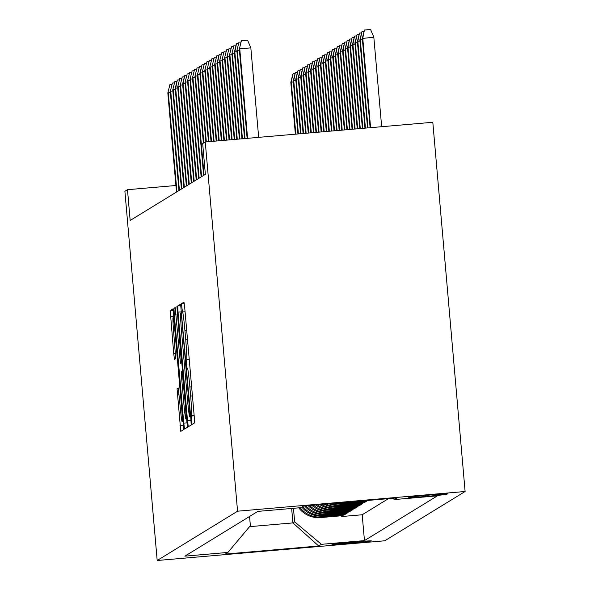 <?xml version="1.0" encoding="UTF-8"?>
<svg xmlns="http://www.w3.org/2000/svg" width="590" height="590" viewBox="0 0 590 590"><rect width="100%" height="100%" fill="white"/><g stroke="black" fill="none" stroke-linecap="round" stroke-linejoin="round"><path stroke-width="0.89" d="M191.433 420.382L191.964 424.505L194.538 422.927L194.257 416.739L184.744 308.017L183.977 302.124L181.403 303.703L182.472 311.955A19.404 0.811 -94.9 0 1 182.487 311.948A19.404 0.811 -94.9 0 1 184.935 330.806L185.732 339.87A19.404 0.811 -94.9 0 1 186.647 359.671L186.514 364.207L187.052 368.33L187.391 368.131A19.404 0.811 -94.9 0 0 187.391 368.131A19.404 0.811 -94.9 0 1 189.855 386.981L190.644 396.045A19.404 0.811 -94.9 0 1 191.566 415.847L191.433 420.382M371.339 540.912A19.772 0.413 175 0 0 371.353 540.897A19.772 0.413 175 0 0 352.031 542.173A19.772 0.413 175 0 0 331.978 544.327A19.772 0.413 175 0 0 331.964 544.341A19.772 0.413 175 0 0 351.279 543.066A19.772 0.413 175 0 0 371.339 540.912M177.059 388.781L180.776 431.371L183.638 429.616L183.35 423.428L173.077 308.813L170.215 310.561L173.726 353.594L174.493 359.494L175.717 358.742L173.829 334.279A16.225 0.679 -94.9 0 1 173.077 317.722A16.225 0.679 -94.9 0 1 175.127 333.483L181.388 405.065A16.225 0.679 -94.9 0 1 182.14 421.621A16.225 0.679 -94.9 0 1 180.097 405.854L178.283 388.036L177.059 388.781L178.453 388.663M237.564 511.198L205.261 141.984L202.672 143.577L205.364 174.345L130.169 220.468L127.477 189.7L124.888 191.285L157.191 560.5L237.564 511.198L465.112 491.492L384.739 540.794L157.191 560.5M187.539 420.862L188.306 426.754L191.167 424.999L190.88 418.812L180.599 304.197L177.738 305.945L178.025 312.139L187.539 420.862L191.02 420.559M187.399 427.308L184.545 429.063L183.778 423.17L174.264 314.448L173.976 308.253L175.201 307.508L179.825 357.488L180.592 363.381L181.41 362.887L176.912 306.461L187.399 427.308M341.522 515.771L341.588 516.545L343.07 515.63L320.621 517.577L321.609 516.973A24.714 24.684 -121.5 0 1 300.133 507.732M343.985 514.259L344.051 515.026L345.534 514.119L323.084 516.066L324.072 515.461A24.714 24.684 -121.5 0 1 302.818 506.486M346.455 512.747L346.522 513.514L347.997 512.607L325.555 514.554L326.536 513.949A24.714 24.684 -121.5 0 1 305.981 505.792M348.919 511.228L348.985 512.002L350.467 511.095L328.018 513.042L329.006 512.437A24.714 24.684 -121.5 0 1 309.595 505.483M351.382 509.716L351.448 510.49L352.931 509.583L330.481 511.53L331.469 510.925A24.714 24.684 -121.5 0 1 313.364 505.158M353.845 508.204L353.919 508.978L355.394 508.071L332.944 510.018L333.933 509.413A24.714 24.684 -121.5 0 1 317.324 504.811M356.316 506.692L356.382 507.466L357.857 506.559L335.415 508.506L336.396 507.901A24.714 24.684 -121.5 0 1 321.528 504.45M358.779 505.18L358.845 505.954L360.328 505.047L337.878 506.994L338.867 506.39A24.714 24.684 -121.5 0 1 326.064 504.052M361.242 503.668L361.316 504.443L362.791 503.536L340.342 505.483L341.33 504.878A24.714 24.684 -121.5 0 1 331.145 503.617M363.713 502.156L363.779 502.931L365.254 502.024L342.812 503.971L343.793 503.366A24.714 24.684 -121.5 0 1 337.362 503.078M366.176 500.645L366.243 501.419L367.725 500.512L345.393 502.378M409.29 497.223L408.745 497.554A19.153 0.398 175 0 0 408.73 497.577A19.153 0.398 175 0 0 427.448 496.338A19.153 0.398 175 0 0 446.881 494.258L447.419 493.919A19.153 0.398 175 0 0 447.434 493.904A19.153 0.398 175 0 0 428.724 495.135A19.153 0.398 175 0 0 409.29 497.223M341.588 516.545L362.194 514.76L364.45 540.602L437.426 495.836L394.378 499.568L392.837 498.27M364.45 540.602L321.403 544.327L318.689 545.993L225.21 554.091L227.924 552.424L184.877 556.156L257.852 511.39L300.9 507.666L303.614 505.999L397.092 497.901L394.378 499.568M366.243 501.419L343.793 503.366M363.779 502.931L341.33 504.878M361.316 504.443L338.867 506.39M358.845 505.954L336.396 507.901M356.382 507.466L333.933 509.413M353.919 508.978L331.469 510.925M351.448 510.49L329.006 512.437M348.985 512.002L326.536 513.949M346.522 513.514L324.072 515.461M344.051 515.026L321.609 516.973M362.194 514.76L388.449 498.653M291.659 508.462L292.92 522.902L294.646 521.848L293.466 508.307M205.261 141.984L432.809 122.278L465.112 491.492M175.916 185.503L127.477 189.7M249.548 526.663L292.92 522.902L318.689 545.993M249.563 516.471L250.367 525.683L227.924 552.424M343.498 502.547A24.714 24.684 58.5 0 0 345.275 502.459M334.648 503.314A24.714 24.684 58.5 0 0 342.812 503.971M329.028 503.801A24.714 24.684 58.5 0 0 340.342 505.483M324.198 504.214A24.714 24.684 58.5 0 0 337.878 506.994M319.81 504.598A24.714 24.684 58.5 0 0 335.415 508.506M315.716 504.952A24.714 24.684 58.5 0 0 332.944 510.018M311.837 505.291A24.714 24.684 58.5 0 0 330.481 511.53M308.135 505.608A24.714 24.684 58.5 0 0 328.018 513.042M304.58 505.918A24.714 24.684 58.5 0 0 325.555 514.554M301.829 507.09A24.714 24.684 58.5 0 0 323.084 516.066M298.769 507.85A24.714 24.684 58.5 0 0 320.621 517.577M294.646 521.848L321.403 544.327M190.157 416.702L181.609 316.941L181.071 312.818L180.717 313.032A19.404 0.811 -94.9 0 0 181.639 332.834L187.34 398.066A19.404 0.811 -94.9 0 0 189.788 416.924A19.404 0.811 -94.9 0 0 189.81 416.924L190.688 416.658M183.829 403.243A16.225 0.679 -94.9 0 0 185.88 419.011A16.225 0.679 -94.9 0 0 185.127 402.454L182.148 371.339L181.337 371.84L181.624 378.028L183.829 403.243M362.319 38.461L364.421 30.031L370.572 29.5L373.831 37.229L362.319 38.461L370.129 127.706M364.421 30.031L362.762 38.188L370.594 127.669M373.831 37.229L381.664 126.71M258.663 137.359L250.831 47.879L239.761 48.837L247.594 138.318M239.319 49.11L241.421 40.688L239.319 49.11L247.129 138.362M241.421 40.688L247.571 40.15L250.831 47.879M362.408 39.515L359.856 39.973L367.548 127.934M359.856 39.973L361.958 31.543L360.298 39.7L368.013 127.89M361.958 31.543L363.912 31.373M359.944 41.027L357.385 41.484L364.974 128.155M357.385 41.484L359.494 33.055L357.835 41.212L365.431 128.119M359.494 33.055L361.441 32.885M357.481 42.539L354.922 42.996L362.393 128.377M354.922 42.996L357.031 34.567L355.364 42.723L362.857 128.34M357.031 34.567L358.978 34.397M355.018 44.051L352.459 44.508L359.812 128.605M352.459 44.508L354.56 36.079L352.901 44.235L360.276 128.561M354.56 36.079L356.515 35.916M239.415 50.165L237.298 50.349L245.012 138.547M236.856 50.622L238.957 42.2L236.856 50.622L244.548 138.584M238.957 42.2L240.912 42.03M236.944 51.677L234.835 51.861L242.438 138.768M234.385 52.134L236.494 43.712L234.835 51.861L234.385 52.134L241.974 138.805M236.494 43.712L238.441 43.542M234.481 53.189L232.364 53.373L239.857 138.989M231.922 53.646L234.031 45.224L231.922 53.646L239.393 139.034M234.031 45.224L235.978 45.054M232.018 54.7L229.901 54.885L237.276 139.21M229.458 55.158L231.56 46.735L229.458 55.158L236.811 139.255M231.56 46.735L233.515 46.566M352.547 45.563L349.988 46.02L357.238 128.827M349.988 46.02L352.097 37.59L350.438 45.747L357.702 128.782M352.097 37.59L354.044 37.428M229.547 56.212L227.438 56.397L234.702 139.439M226.995 56.67L229.097 48.247L226.995 56.67L234.237 139.476M229.097 48.247L231.051 48.078M350.084 47.075L347.525 47.532L354.656 129.048M347.525 47.532L349.634 39.11L347.967 47.259L355.121 129.011M349.634 39.11L351.581 38.94M227.084 57.724L224.967 57.909L232.121 139.66M224.525 58.181L226.634 49.759L224.525 58.181L231.656 139.697M226.634 49.759L228.581 49.59M347.621 48.587L345.062 49.044L352.082 129.269M345.062 49.044L347.163 40.622L345.504 48.771L352.547 129.232M347.163 40.622L349.118 40.452M224.62 59.243L222.504 59.42L229.547 139.882M222.061 59.693L224.163 51.271L222.061 59.693L229.082 139.926M224.163 51.271L226.118 51.101M345.15 50.098L342.598 50.556L349.501 129.498M342.598 50.556L344.7 42.133L343.041 50.283L349.966 129.453M344.7 42.133L346.655 41.964M222.157 60.755L220.041 60.932L226.966 140.11M219.598 61.205L221.7 52.783L219.598 61.205L226.501 140.147M221.7 52.783L223.654 52.613M342.687 51.61L340.128 52.067L346.92 129.719M340.128 52.067L342.237 43.645L340.57 51.795L347.385 129.675M342.237 43.645L344.184 43.476M219.687 62.267L217.577 62.444L224.392 140.332M217.127 62.717L219.237 54.295L217.577 62.444L217.127 62.717L223.927 140.368M219.237 54.295L221.184 54.125M340.224 53.122L337.664 53.579L344.346 129.94M337.664 53.579L339.766 45.157L338.107 53.307L344.811 129.903M339.766 45.157L341.721 44.988M217.223 63.779L215.107 63.963L221.811 140.553M214.664 64.229L216.773 55.807L214.664 64.229L221.346 140.597M216.773 55.807L218.72 55.637M337.76 54.634L335.201 55.091L341.765 130.161M335.201 55.091L337.303 46.669L335.644 54.818L342.23 130.125M337.303 46.669L339.257 46.499M214.76 65.291L212.643 65.475L219.229 140.774M212.201 65.741L214.303 57.319L212.201 65.741L218.765 140.818M214.303 57.319L216.257 57.149M335.29 56.146L332.731 56.603L339.191 130.39M332.731 56.603L334.84 48.181L333.18 56.33L339.656 130.346M334.84 48.181L336.787 48.011M212.289 66.803L210.18 66.987L216.655 141.003M209.738 67.26L211.84 58.83L209.738 67.26L216.191 141.04M211.84 58.83L213.794 58.661M209.826 68.315L207.709 68.499L214.074 141.224M207.267 68.772L209.376 60.342L207.267 68.772L213.609 141.261M209.376 60.342L211.323 60.173M207.363 69.827L205.246 70.011L211.5 141.445M204.804 70.284L206.906 61.854L204.804 70.284L211.036 141.489M206.906 61.854L208.86 61.685M332.826 57.658L330.267 58.115L336.61 130.611M330.267 58.115L332.377 49.693L330.71 57.842L337.074 130.574M332.377 49.693L334.324 49.523M330.363 59.177L327.804 59.627L334.036 130.833M327.804 59.627L329.906 51.205L328.247 59.354L334.493 130.796M329.906 51.205L331.86 51.035M327.893 60.689L325.341 61.139L331.455 131.061M325.341 61.139L327.443 52.717L325.783 60.866L331.919 131.017M327.443 52.717L329.397 52.547M204.9 71.338L202.783 71.523L208.919 141.674M202.341 71.796L204.442 63.366L202.341 71.796L208.454 141.711M204.442 63.366L206.397 63.196M325.429 62.201L322.87 62.651L328.873 131.282M322.87 62.651L324.979 54.228L323.313 62.378L329.338 131.238M324.979 54.228L326.926 54.059M202.429 72.85L200.32 73.035L206.338 141.895M199.87 73.308L201.979 64.878L200.32 73.035L199.87 73.308L205.881 141.932M201.979 64.878L203.926 64.716M322.966 63.713L320.407 64.163L326.3 131.504M320.407 64.163L322.509 55.74L320.849 63.897L326.764 131.467M322.509 55.74L324.463 55.571M199.966 74.362L197.849 74.547L203.83 142.869M197.407 74.819L199.516 66.397L197.407 74.819L203.388 143.141M199.516 66.397L201.463 66.228M320.503 65.225L317.944 65.674L323.718 131.725M317.944 65.674L320.046 57.252L318.386 65.409L324.183 131.688M320.046 57.252L322 57.083M197.503 75.874L195.386 76.058L204.052 175.149M194.943 76.331L197.045 67.909L194.943 76.331L203.609 175.414M197.045 67.909L199 67.739M318.032 66.736L315.473 67.194L321.144 131.953M315.473 67.194L317.582 58.764L315.923 66.921L321.609 131.909M317.582 58.764L319.529 58.594M195.032 77.386L192.923 77.57L201.588 176.661M192.48 77.843L194.582 69.421L192.48 77.843L201.146 176.934M194.582 69.421L196.536 69.251M315.569 68.248L313.01 68.706L318.563 132.175M313.01 68.706L315.119 60.276L313.452 68.433L319.028 132.131M315.119 60.276L317.066 60.106M192.569 78.898L190.452 79.082L199.125 178.173M190.01 79.355L192.119 70.933L190.01 79.355L198.683 178.446M192.119 70.933L194.066 70.763M313.106 69.76L310.546 70.217L315.982 132.396M310.546 70.217L312.648 61.788L310.989 69.945L316.447 132.359M312.648 61.788L314.603 61.618M190.105 80.41L187.989 80.594L196.662 179.685M187.546 80.867L189.648 72.445L187.546 80.867L196.212 179.957M189.648 72.445L191.603 72.275M310.635 71.272L308.083 71.729L313.408 132.625M308.083 71.729L310.185 63.3L308.526 71.456L313.873 132.58M310.185 63.3L312.139 63.13M187.635 81.922L185.526 82.106L194.191 181.196M185.083 82.379L187.185 73.957L185.083 82.379L193.749 181.469M187.185 73.957L189.139 73.787M308.172 72.784L305.613 73.241L310.827 132.846M305.613 73.241L307.722 64.811L306.055 72.968L311.291 132.802M307.722 64.811L309.669 64.649M305.709 74.296L303.149 74.753L308.253 133.067M303.149 74.753L305.251 66.323L303.592 74.48L308.718 133.03M305.251 66.323L307.206 66.161M303.238 75.808L300.686 76.265L305.672 133.288M300.686 76.265L302.788 67.843L301.129 75.992L306.136 133.252M302.788 67.843L304.742 67.673M185.172 83.433L183.062 83.618L191.728 182.708M182.612 83.891L184.722 75.468L183.062 83.618L182.612 83.891L191.285 182.981M184.722 75.468L186.669 75.299M182.708 84.945L180.592 85.13L189.265 184.22M180.149 85.403L182.258 76.98L180.149 85.403L188.822 184.493M182.258 76.98L184.205 76.811M180.245 86.457L178.128 86.642L186.794 185.732M177.686 86.914L179.788 78.492L177.686 86.914L186.352 186.005M179.788 78.492L181.742 78.323M300.775 77.32L298.216 77.777L303.098 133.517M298.216 77.777L300.325 69.355L298.665 77.504L303.562 133.473M300.325 69.355L302.272 69.185M177.774 87.976L175.665 88.153L184.331 187.244M175.215 88.426L177.325 80.004L175.665 88.153L175.215 88.426L183.888 187.517M177.325 80.004L179.272 79.834M298.311 78.831L295.752 79.289L300.517 133.738M295.752 79.289L297.862 70.866L296.195 79.016L300.981 133.694M297.862 70.866L299.808 70.697M175.311 89.488L173.195 89.665L181.868 188.756M172.752 89.938L174.861 81.516L172.752 89.938L181.425 189.029M174.861 81.516L176.808 81.346M295.848 80.343L293.289 80.8L297.935 133.959M293.289 80.8L295.391 72.378L293.731 80.528L298.4 133.923M295.391 72.378L297.345 72.209M172.848 91L170.731 91.177L179.404 190.268M170.289 91.45L172.391 83.028L170.289 91.45L178.954 190.541M172.391 83.028L174.345 82.858M293.377 81.855L290.818 82.312L295.361 134.181M290.818 82.312L292.928 73.89L291.268 82.04L295.826 134.144M292.928 73.89L294.875 73.721M170.377 92.512L168.268 92.696L176.934 191.78M167.826 92.962L169.927 84.54L167.826 92.962L176.491 192.052M169.927 84.54L171.882 84.37M446.844 493.86L446.881 494.258M194.154 415.618L191.566 415.847M192.429 395.89L190.644 396.045M191.639 386.826L189.855 386.981M189.257 359.62L186.315 359.878M189.243 359.45L186.647 359.671M187.517 339.715L185.732 339.87M186.72 330.651L184.935 330.806M185.068 311.727L182.509 311.955L185.068 311.727M184.25 303.459L181.403 303.703M194.169 415.795L191.226 416.046M181.521 311.837L178.025 312.139M180.894 305.672L177.738 305.945M190.71 416.842L189.81 416.924L190.71 416.85M187.259 422.868L183.778 423.17M176.049 314.293L174.264 314.448M175.378 308.135L173.976 308.253M182.015 362.835L181.41 362.887M175.503 353.447L173.726 353.594M173.991 316.454L170.503 316.756M173.372 310.288L170.215 310.561M183.497 425.176L180.016 425.478M179.131 394.821L177.347 394.976M186.927 418.922L185.88 419.011M183.188 421.533L182.14 421.621M174.094 317.634L173.077 317.722"/></g></svg>
